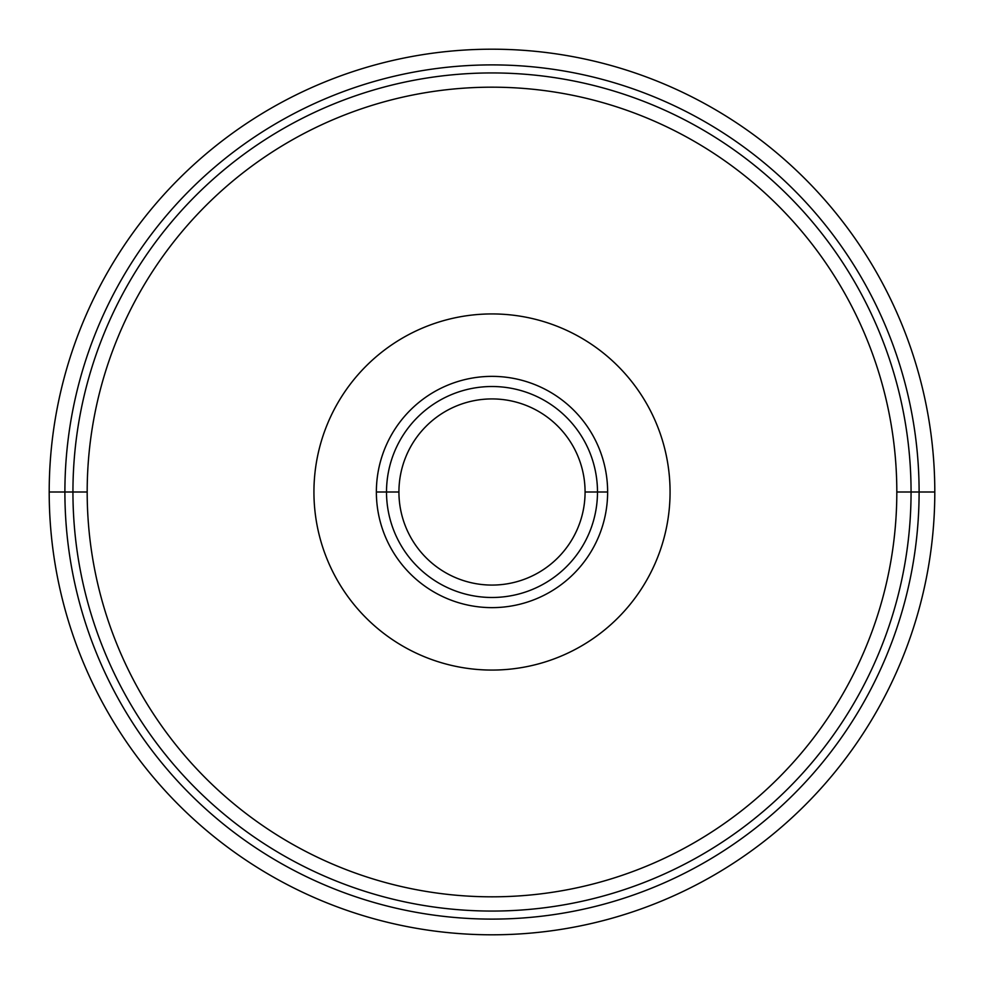 <?xml version="1.0" encoding="UTF-8"?>
<svg xmlns="http://www.w3.org/2000/svg" width="984" height="984" viewBox="0 0 984 984"><rect width="100%" height="100%" fill="white"/><g stroke="black" fill="none" stroke-linecap="round" stroke-linejoin="round"><path stroke-width="1.48" d="M934.8 492A442.8 442.8 0 0 0 492 49.2A442.8 442.8 0 0 0 49.2 492A442.8 442.8 0 0 0 492 934.8A442.8 442.8 0 0 0 934.8 492A442.8 442.8 0 0 1 492 934.8A442.8 442.8 0 0 1 49.2 492L72.939 492L49.2 492A442.8 442.8 0 0 1 492 49.2A442.8 442.8 0 0 1 934.8 492L911.061 492L934.8 492M911.061 492A419.061 419.061 0 0 0 492 72.939A419.061 419.061 0 0 0 72.939 492A419.061 419.061 0 0 1 492 72.939A419.061 419.061 0 0 1 911.061 492L896.818 492A404.818 404.818 0 0 0 492 87.182A404.818 404.818 0 0 0 87.182 492L72.939 492L87.182 492A404.818 404.818 0 0 0 492 896.818A404.818 404.818 0 0 0 896.818 492A404.818 404.818 0 0 0 492 87.182A404.818 404.818 0 0 0 87.182 492A404.818 404.818 0 0 0 492 896.818A404.818 404.818 0 0 0 896.818 492L911.061 492A419.061 419.061 0 0 1 492 911.061A419.061 419.061 0 0 1 72.939 492A419.061 419.061 0 0 0 492 911.061A419.061 419.061 0 0 0 911.061 492M753.387 164.463L758.283 168.424L753.387 164.463M759.869 169.728L764.002 173.221L759.869 169.74M770.509 178.879L771.333 179.617L770.509 178.879M804.383 212.667L805.109 213.479L804.383 212.667M810.779 219.998L814.272 224.143L810.779 219.998M815.576 225.717L819.537 230.613L815.576 225.717M814.334 224.217L810.791 219.998L814.334 224.217M805.158 213.54L804.506 212.802L805.158 213.54M164.463 230.613L168.424 225.717L164.463 230.613M169.691 224.18L173.209 219.998L169.691 224.18M178.817 213.565L179.617 212.667L178.817 213.565M212.655 179.629L213.503 178.879L212.655 179.629M219.986 173.221L224.131 169.74L219.986 173.221M225.717 168.424L230.613 164.463L225.717 168.424M172.852 220.416L169.728 224.143L172.852 220.416M313.933 492A178.067 178.067 0 0 1 492 313.933A178.067 178.067 0 0 1 670.067 492A178.067 178.067 0 0 1 492 670.067A178.067 178.067 0 0 1 313.933 492A178.067 178.067 0 0 0 492 670.067A178.067 178.067 0 0 0 670.067 492A178.067 178.067 0 0 0 492 313.933A178.067 178.067 0 0 0 313.933 492M376.368 492A115.632 115.632 0 0 0 492 607.632A115.632 115.632 0 0 0 607.632 492A115.632 115.632 0 0 0 492 376.368A115.632 115.632 0 0 0 376.368 492A115.632 115.632 0 0 0 492 607.632A115.632 115.632 0 0 0 607.632 492L597.485 492A105.485 105.485 0 0 1 492 597.485A105.485 105.485 0 0 1 386.515 492L376.368 492L386.515 492A105.485 105.485 0 0 1 492 386.515A105.485 105.485 0 0 1 597.485 492L607.632 492A115.632 115.632 0 0 0 492 376.368A115.632 115.632 0 0 0 376.368 492M386.515 492L398.926 492A93.074 93.074 0 0 1 492 398.926A93.074 93.074 0 0 1 585.074 492L597.485 492A105.485 105.485 0 0 0 492 386.515A105.485 105.485 0 0 0 386.515 492A105.485 105.485 0 0 0 492 597.485A105.485 105.485 0 0 0 597.485 492L585.074 492A93.074 93.074 0 0 1 492 585.074A93.074 93.074 0 0 1 398.926 492L386.515 492M398.926 492A93.074 93.074 0 0 0 492 585.074A93.074 93.074 0 0 0 585.074 492A93.074 93.074 0 0 0 492 398.926A93.074 93.074 0 0 0 398.926 492M230.613 819.537L225.717 815.576L230.613 819.537M224.131 814.272L219.998 810.779L224.131 814.26M213.491 805.121L212.667 804.383L213.491 805.121M179.617 771.333L178.891 770.521L179.617 771.333M173.221 764.002L169.728 759.857L173.221 764.002M168.424 758.283L164.463 753.387L168.424 758.283M169.666 759.783L173.209 764.002L169.666 759.783M178.842 770.46L179.494 771.198L178.842 770.46M819.537 753.387L815.576 758.283L819.537 753.387M814.309 759.82L810.791 764.002L814.309 759.82M805.183 770.435L804.383 771.333L805.183 770.435M771.345 804.371L770.497 805.121L771.345 804.371M764.014 810.779L759.869 814.26L764.014 810.779M758.283 815.576L753.387 819.537L758.283 815.576M811.148 763.584L814.272 759.857L811.148 763.584M919.105 492A427.105 427.105 0 0 0 492 64.895A427.105 427.105 0 0 0 64.895 492A427.105 427.105 0 0 0 492 919.105A427.105 427.105 0 0 0 919.105 492"/></g></svg>
